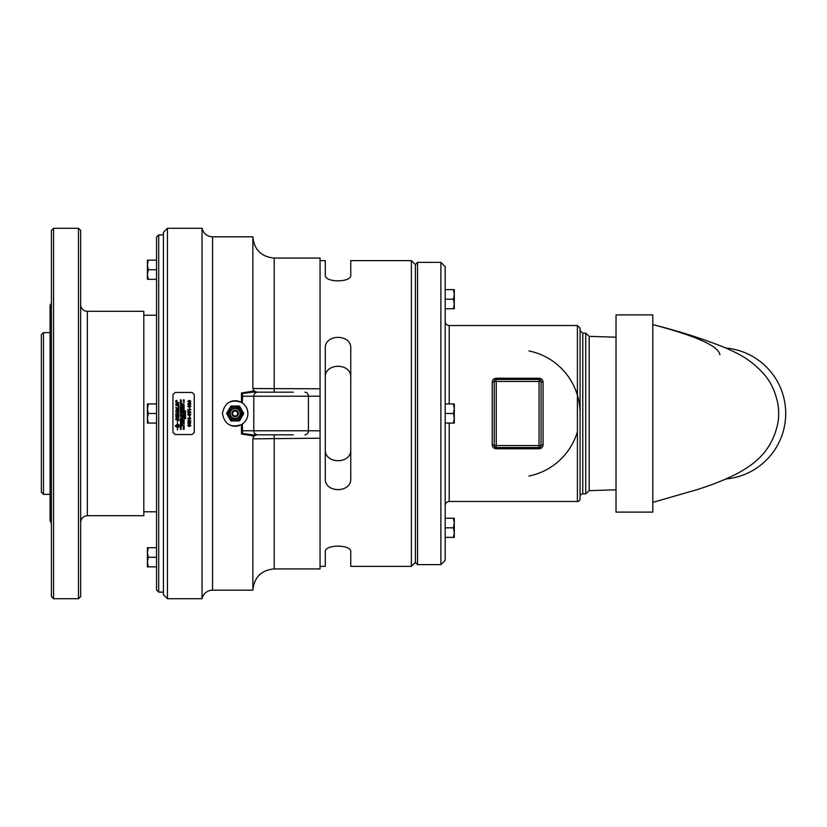 <?xml version="1.0" encoding="UTF-8"?>
<svg xmlns="http://www.w3.org/2000/svg" width="827" height="827" viewBox="0 0 827 827"><rect width="100%" height="100%" fill="white"/><g stroke="black" fill="none" stroke-linecap="round" stroke-linejoin="round"><path stroke-width="1.24" d="M580.078 328.216L580.078 498.784A2.677 2.677 0 0 1 577.401 501.472L577.401 325.528L580.078 328.216L580.078 330.49L582.766 333.167L585.712 333.167L585.712 493.833L589.196 490.649L589.196 336.351L585.712 333.167M652.803 502.402L696.737 489.739C714.125 484.281 728.701 478.295 740.444 471.793C753.046 464.381 771.663 452.483 777.876 423.104A58.758 58.758 0 0 0 777.887 403.927C775.468 391.874 770.878 382.012 764.127 374.352C749.345 357.957 736.795 353.16 726.323 348.208C704.749 339.37 680.249 331.503 652.803 324.597C696.241 336.051 718.611 346.099 719.914 354.742M725.93 478.967A65.736 65.736 0 0 0 725.91 348.033M325.29 377.443C324.463 362.588 351.589 362.588 350.762 377.443M350.762 449.557C351.589 464.412 324.463 464.412 325.29 449.557M350.762 478.637C351.558 493.264 324.494 493.264 325.29 478.637L325.29 348.363C324.494 333.736 351.558 333.736 350.762 348.363L350.762 478.637M350.762 551.805C351.558 544.28 324.494 544.28 325.29 551.805C324.494 544.28 351.558 544.28 350.762 551.805L350.762 566.381L411.381 566.381L411.381 260.619L350.762 260.619L350.762 275.195C351.558 282.72 324.494 282.72 325.29 275.195L325.29 260.619L320.059 260.619M320.059 566.381L325.29 566.381L325.29 551.805M320.059 438.207L320.059 568.924L274.192 568.924C261.27 570.175 254.168 577.267 252.866 590.178L252.866 438.848L320.059 438.207L320.059 388.793L252.886 388.535M274.192 392.174L274.192 258.076L320.059 258.076L320.059 388.793M252.866 388.214L254.065 391.006L241.463 392.97L241.463 396.154L242.611 396.205L242.383 393.631A1.344 0.786 145.4 0 0 241.463 394.386M274.192 258.076C261.27 256.825 254.168 249.733 252.866 236.822L252.866 388.152M212.539 590.178A10.73 10.73 0 0 0 202.046 598.696L202.046 228.304C203.545 233.607 207.039 236.45 212.539 236.822L212.539 590.178L252.866 590.178M325.29 275.195C324.494 282.72 351.558 282.72 350.762 275.195M167.447 228.304L163.426 232.325L163.426 594.675L167.447 598.696L167.447 228.304L202.046 228.304M241.463 432.614A1.344 0.786 34.6 0 0 242.383 433.369L242.611 430.795L241.463 430.846L241.463 434.03L254.065 435.994L252.917 438.238M241.463 430.846L241.463 424.582C230.909 428.076 224.562 424.375 222.432 413.5C224.562 402.625 230.909 398.924 241.463 402.418L241.463 396.154M230.288 401.726A12.736 12.736 0 0 1 240.047 401.726M241.463 402.418L242.27 402.925C245.929 405.55 247.811 409.076 247.904 413.5C247.811 417.924 245.929 421.45 242.27 424.075L241.463 424.582A12.736 12.736 0 0 0 243.138 423.445M240.047 425.274A12.736 12.736 0 0 1 230.288 425.274M252.225 435.994L252.225 434.826L293.306 434.826M293.306 392.174L252.225 392.174L252.225 391.006M271.98 434.826L256.897 434.826M254.065 435.994L256.97 434.826M256.97 392.174L254.065 391.006M256.897 392.174L271.98 392.174M241.463 392.97L242.383 393.621L252.225 392.174M242.27 402.925L242.611 396.205L308.419 396.205L308.419 430.795A4.021 3.484 90 0 1 304.936 434.826M320.059 430.795L242.611 430.795L242.27 424.075M241.463 434.03L242.383 433.379L252.225 434.826M172.946 432.407L172.946 394.593L175.086 392.463L192.122 392.463L194.262 394.593L194.262 432.407L192.122 434.537L175.086 434.537L172.946 432.407M176.409 400.32L175.831 400.899L176.409 401.467L176.988 400.899L176.409 400.32M176.482 401.085L176.792 400.578L176.792 401.198M180.503 415.237L181.165 415.237M181.899 411.691L182.56 411.691M181.919 414.606L182.54 414.606M181.899 422.917L182.56 422.917M181.919 423.993L182.54 423.993M184.855 416.891L185.486 416.891L184.876 416.581M188.246 415.071L190.541 414.647L189.28 414.038L188.246 415.071L189.28 414.038L190.541 414.647M177.423 424.768L175.272 425.729L177.423 426.701L177.423 424.768L175.272 425.729M176.203 419.506A4437.982 146.224 11.8 0 0 178.58 420.002L178.156 418.39L176.254 418.503L176.203 419.506L176.254 418.503L178.156 418.39L178.58 420.002M176.203 410.471L177.174 410.678L176.606 409.148L176.203 410.471L177.174 410.678M177.516 410.75L178.58 410.967L177.96 409.262L177.516 410.75L178.58 410.967M189.135 425.564L189.796 426.174L190.541 425.554L189.817 424.964L189.135 425.564L189.817 424.964L190.541 425.554M189.714 423.962L189.714 423.01L188.329 423.01A571.488 25.223 34.8 0 0 189.714 423.962M188.246 421.253L190.541 420.829L189.28 420.219L188.246 421.253M188.246 418.875L190.541 418.452L189.28 417.842L188.246 418.875M188.029 401.333L189.28 401.943L190.541 401.322L189.28 400.723L188.029 401.333L189.28 401.943L190.541 401.322M183.398 404.713L184.059 404.713M181.899 410.161L182.56 410.161M176.409 401.581L175.717 400.899L176.409 400.206L177.102 400.899L176.409 401.581M180.606 401.167L181.247 401.167L180.431 401.271L181.072 400.723L180.431 400.619L181.247 400.619L180.606 401.167L181.247 401.271M180.999 401.912L180.431 401.684L181.247 401.353L181.247 402.118M181.154 403.948L181.247 404.558L180.431 404.558L181.154 403.948L181.247 404.558M181.154 407.794L180.431 408.311L181.247 408.311M180.524 410.326L181.247 410.637L180.431 410.854L181.134 410.585L180.431 409.799L181.247 410.027L180.524 410.326L181.247 410.637M180.555 412.011L181.247 412.011L180.431 412.115L181.134 411.712L180.431 411.329L181.247 411.329L180.555 412.011L181.247 412.115M181.154 412.58L181.247 413.19L180.431 413.19L181.154 412.58L181.247 413.19M181.247 414.596L180.431 414.151M181.258 415.237L180.844 415.63L180.834 414.854M181.247 421.243L180.431 421.646M181.247 426.587L180.431 426.701L181.247 426.029L181.247 426.701L180.431 426.587M181.247 429.099L180.431 429.43L181.134 429.161L180.431 428.376L181.247 428.603L180.431 429.316M182.54 404.248L181.816 404.754L182.633 404.754M182.385 405.395L181.816 405.168L182.633 404.837L182.633 405.602M181.816 406.502L182.633 406.502M181.992 408.641L182.633 408.641L181.816 408.745L182.457 408.207L181.816 408.104L182.633 408.104L181.992 408.641L182.633 408.745M182.54 410.647L181.816 411.164L182.633 411.164M181.806 411.691L182.229 411.298L182.24 412.073M182.633 414.42L181.816 414.709L182.633 414.42M182.633 416.426L181.816 416.829M182.633 418.545L181.816 418.648L182.633 418.007L181.992 418.545L182.633 418.648L181.816 418.534M182.633 420.757L181.816 420.86L182.043 420.209L182.633 420.86L181.816 420.86M182.633 422.049L181.816 422.473L182.55 422.101L181.816 421.729L182.633 422.049L181.816 422.349M182.653 422.917L181.806 422.917M182.633 423.806L181.816 424.096L182.633 423.806M183.501 400.402L184.142 400.402L183.325 400.506L183.966 399.968L183.325 399.865L184.142 399.865L183.501 400.402L184.142 400.506M184.152 402.79L183.408 402.811M184.059 405.55L183.398 405.54M183.801 406.677L183.325 407.018L183.325 406.326L184.142 406.305L184.142 407.049M183.439 408.579L184.142 408.579L183.325 408.683L184.018 408.29L183.325 407.907L184.142 407.907L183.439 408.579L184.142 408.683M184.039 410.668L184.142 411.277L183.325 411.277L184.039 410.668L184.142 411.277M183.78 412.001L183.325 411.743L184.142 411.391L184.142 412.104M183.305 412.642L183.728 412.249L183.739 413.035M184.152 418.359L183.325 418.121L183.894 418.472M184.142 419.744L184.142 420.354L183.325 419.765M184.142 421.904L183.325 422.008L184.142 421.367L183.501 421.904L184.142 422.008L183.325 421.894M184.142 422.742L183.325 422.432L184.142 422.09L183.78 423.486M184.142 426.194L183.325 426.194M184.142 429.048L183.325 429.358L184.142 429.048M185.579 414.668L184.762 414.772L185.403 414.234L184.762 414.131L185.579 414.131L184.938 414.668L185.579 414.772L184.762 414.668M185.579 415.557L184.762 416.136M185.579 416.705L184.762 416.994L185.579 416.705M185.579 417.728L184.762 417.532L185.579 417.077L185.579 417.842L184.762 417.418M190.841 403.731L189.983 404.703L190.53 403.721L189.89 403.09L189.011 403.917L188.504 403.235L188.515 404.661L187.719 403.741L189.89 402.697L190.841 403.731L189.89 402.697L187.719 403.741M189.497 408.548L189.497 407.391L189.869 408.548M190.841 412.28L189.993 413.273L190.541 412.28L189.786 411.639L189.342 413.2L187.77 412.9L187.77 411.381L188.132 412.601L188.949 412.766L189.755 411.236L190.841 412.28L189.755 411.236L188.949 412.766L188.132 412.601M190.841 414.647L189.28 415.65L187.719 414.647L189.28 413.655L190.841 414.647L189.28 415.65L187.719 414.647M178.921 404.62L178.921 405.023A4447.42 206.088 -168.2 0 0 175.862 404.382L175.862 403.948A1150.192 55.554 -23.7 0 1 177.009 403.442L178.456 402.894L175.862 401.984A4510.313 266.108 11.7 0 1 178.921 402.615L178.921 403.028A1241.916 62.232 157.2 0 0 177.154 403.772L176.265 404.103L177.05 404.238A4502.695 215.185 11.7 0 1 178.921 404.62A4503.439 215.216 11.7 0 0 177.05 404.238L176.265 404.103M178.921 406.605L178.921 408.59A4447.42 122.52 -168.2 0 0 175.862 407.949L175.862 407.546A4443.306 132.816 11.8 0 1 178.58 408.104L178.58 406.533M175.862 411.908L177.66 411.867L178.973 413.2L178.084 414.306L175.862 413.469A4463.981 3.794 11.8 0 0 176.027 413.5A4463.981 3.794 11.8 0 0 177.743 413.862L178.632 413.221L175.862 411.495L177.66 411.867L178.952 413.5M178.094 413.903L178.632 413.221L178.094 413.903M178.632 426.505L178.632 427.166L179.635 425.729L177.485 424.768L177.485 426.701A3.928 3.918 180 0 0 177.681 426.691L178.487 426.887L177.681 427.352A3.928 3.918 0 0 1 177.485 427.352L177.423 430.04L177.423 427.352L175.19 426.06L177.423 424.106L177.454 421.408L177.485 424.106L179.717 425.409L178.632 427.166L179.717 426.06M178.921 419.382L178.921 420.488A4447.42 156.107 -168.2 0 1 175.862 419.847L175.903 418.41L177.112 417.625L178.921 419.382M178.921 415.051L178.921 417.397A4447.42 83.785 -168.2 0 1 175.862 416.756L175.862 414.534L176.203 416.426L177.164 416.622L177.164 414.844L177.516 416.694L178.58 416.911L178.58 414.978L178.921 417.397A4448.154 83.796 -168.2 0 1 175.862 416.756L175.862 414.534M178.921 409.923L178.921 411.443A4447.42 55.605 -168.2 0 0 175.862 410.802L176.585 408.765L177.329 409.334L177.95 408.838L178.921 409.923L177.95 408.838L177.329 409.334L176.585 408.765L175.862 410.802M178.921 405.737L178.921 406.14A4447.42 179.79 -168.2 0 0 175.862 405.509L175.862 405.096A4447.42 189.352 11.8 0 1 178.921 405.737A4448.154 189.393 11.8 0 0 175.862 405.096M187.719 425.502L188.484 424.633L188.122 425.843L189.218 426.225L188.804 425.491L189.796 424.582L190.841 425.543L189.362 426.608L187.719 425.502L189.362 426.608M190.789 422.628L189.714 424.334A561.388 25.037 -144.8 0 1 187.729 422.938L190.055 422.215L190.789 422.628L190.055 423.01M190.841 420.829L189.28 421.832L187.719 420.829L189.28 419.837L190.841 420.829L189.28 421.832L187.719 420.829M190.841 418.452L189.28 419.454L187.719 418.452L189.28 417.459L190.841 418.452L189.28 419.454L187.719 418.452M189.869 415.96L189.869 417.118L189.497 415.96M187.719 409.716L190.789 409.468L188.391 409.851L188.484 410.595L187.719 409.468L190.789 409.851M190.841 406.109L189.983 407.08L190.53 406.098L189.89 405.468L189.011 406.295L188.504 405.612L188.515 407.039L187.719 406.119L189.89 405.075L190.841 406.109L189.89 405.075L187.719 406.119M190.53 402.025L189.28 402.325L187.719 401.322L189.28 400.33L190.841 401.322L190.53 402.025M185.579 418.607L184.762 418.71L185.465 418.317L184.762 417.935L185.579 417.935L184.886 418.607L185.579 418.71L184.762 418.545M185.579 414.968L184.762 414.968M185.238 413.097L184.762 413.634L185.496 413.314M184.762 413.097L185.589 413.304L184.762 413.521M184.752 412.208L185.351 411.877L185.32 412.528L184.752 412.208L185.351 411.877L185.32 412.528M185.331 411.298L184.762 411.071L185.579 410.74L185.579 411.505M184.142 428.489L183.325 428.593L183.542 427.941L184.142 428.593L183.325 428.593M184.142 427.745L183.325 427.549L184.142 427.094L184.142 427.859L183.325 427.435M184.142 426.432L184.142 427.073L183.325 427.032L184.142 426.432L184.142 427.073L183.418 426.577M184.142 425.491L183.325 425.895M184.142 424.179L183.325 423.734M184.059 420.84L183.305 420.829L183.852 420.602M184.142 417.924L183.325 417.728L184.142 417.273L184.142 418.038L183.325 417.604M184.142 417.077L183.325 417.19L183.563 416.56L184.142 417.19L183.325 417.19M184.142 416.394L183.325 416.198L184.142 415.754L184.142 416.508L183.325 416.084M184.142 415.557L183.325 415.661L183.966 415.123L183.325 415.02L184.142 415.02L183.501 415.557L184.142 415.661L183.325 415.557M184.142 413.655L183.325 413.769L184.142 413.087L184.142 413.769L183.325 413.655M183.894 410.409L183.325 410.182L184.142 409.851L184.142 410.616M184.039 407.122L184.142 407.732L183.325 407.732L184.039 407.122L184.142 407.732M183.325 406.191L184.142 406.191M184.152 404.703L183.305 404.713M183.894 401.467L183.325 401.24L184.142 400.909L184.142 401.674M183.325 400.806L184.142 400.806M182.633 425.657L181.816 425.46L182.633 425.006L182.633 425.771L181.816 425.347M182.633 424.82L181.816 424.923L182.633 424.282L181.992 424.82L182.633 424.923L181.816 424.809M182.633 421.015L182.633 421.625L181.816 421.036M182.633 418.793L182.633 419.403L181.816 418.813M182.633 416.27L181.816 416.074L182.633 415.619L182.633 416.384L181.816 415.96M182.633 415.433L181.816 415.536L182.633 414.896L181.992 415.433L182.633 415.536L181.816 415.423M181.816 412.807L182.395 412.197L182.633 412.807L181.816 412.807L182.395 412.197L182.633 412.807M182.653 410.161L181.806 410.161M182.385 407.804L181.816 407.577L182.633 407.246L182.633 408.011M181.919 405.892L182.633 406.005M181.816 403.576L182.633 403.783L181.816 404.196L181.816 403.452L182.633 403.886M181.247 428.252L180.431 428.055L181.247 427.6L181.247 428.365L180.431 427.941M181.165 427.197L180.431 426.877L181.258 427.197L180.431 427.518L181.165 427.208L180.431 426.877M181.247 425.326L181.247 425.936L180.431 425.347M181.247 424.261L180.431 424.065L181.247 423.61L181.247 424.375L180.431 423.951M181.247 423.424L180.431 423.527L181.247 422.886L180.606 423.424L181.247 423.527L180.431 423.414M181.247 421.946L180.431 421.946M181.165 420.488L180.431 420.157L181.258 420.478L180.431 420.798L181.165 420.488L180.431 420.157M181.258 419.351L180.637 419.661L180.658 419.072L180.979 419.599M181.247 418.555L180.431 418.359L181.247 417.904L181.247 418.669L180.431 418.235M181.247 416.312L180.431 416.415L180.431 415.774L181.247 415.774L181.247 416.415L180.431 416.312M181.247 413.903L180.431 414.007L180.431 413.366L181.247 413.366L181.247 414.007L180.431 413.903M180.431 412.404L181.247 412.404M180.999 409.582L180.431 409.355L181.247 409.024L181.247 409.789M181.154 408.435L180.431 408.941L181.247 408.941M180.999 407.556L180.431 407.329L181.247 406.998L181.247 407.752M180.896 406.367L180.431 406.905L180.896 406.367M180.886 403.69L180.431 403.431L181.247 403.08L181.247 403.793M180.555 402.873L181.247 402.873L180.431 402.976L181.134 402.584L180.431 402.201L181.247 402.201L180.555 402.873L181.247 402.976M180.431 399.906L181.247 400.103L180.431 400.526L180.431 399.782L181.247 400.216M180.431 402.976L181.134 402.584M180.431 402.346L181.247 402.304M180.565 402.304L181.247 402.635M180.503 405.065L181.165 405.065M180.431 406.367L181.258 406.584M180.431 406.905L181.165 406.595M180.431 407.442L181.247 407.111M180.431 408.941L181.154 408.838M180.431 409.479L181.247 409.148M180.431 413.479L181.247 413.479M181.165 419.351L180.41 419.382M181.258 420.478L180.431 420.695M181.072 422.99L180.431 422.886M181.247 422.886L180.606 423.424M181.258 427.187L180.431 427.404M181.816 406.274L181.919 405.623M181.816 407.701L182.633 407.37M181.899 409.251L182.55 409.251M182.457 414.999L181.816 414.896M182.633 414.896L181.992 415.433M182.653 417.428L181.806 417.439M182.457 424.385L181.816 424.282M182.633 424.282L181.992 424.82M183.325 401.353L184.142 401.033M183.325 410.295L184.142 409.965M183.325 413.252L184.142 413.231M183.966 415.123L183.325 415.02M184.142 415.02L183.501 415.557M184.152 420.829L183.305 420.829M183.418 427.032L183.325 426.443M184.039 426.949L184.039 426.432M184.142 427.879L183.78 428.479M184.762 411.184L185.579 410.854M185.465 418.317L184.762 417.935M185.579 417.935L184.897 418.038M185.579 418.276L184.886 418.607M187.719 401.333L189.28 400.33L190.841 401.333M189.931 406.708L190.53 406.109M188.029 406.109L188.577 406.667M188.391 409.851L188.845 410.595M190.541 418.452L189.28 417.842L188.029 418.462M190.541 420.829L189.28 420.219L188.029 420.84M190.055 424.334L189.714 424.334A561.419 25.048 -144.8 0 1 187.729 422.938L187.729 422.628M189.714 423L188.329 423.01M188.515 425.006L188.029 425.523M189.218 426.225L188.804 425.481M190.841 425.533L189.362 426.598M176.203 414.606L176.203 416.415M177.164 416.622L177.164 414.844M177.516 414.916L177.516 416.694M178.58 416.911L178.58 414.978M178.921 420.488A4448.154 156.138 -168.2 0 1 175.862 419.847L175.903 418.41M179.635 425.729L177.485 424.768M175.19 426.06L177.423 427.352M177.681 427.652L178.487 426.877M178.973 413.2L178.084 414.306L175.862 413.872M175.862 407.546A4444.04 132.837 11.8 0 1 178.58 408.104L178.58 408.104M175.862 403.948A1150.336 55.564 -23.7 0 1 177.009 403.442L178.456 402.894M175.862 402.387L175.862 401.984A4511.068 266.16 11.7 0 1 178.921 402.615L178.921 403.028M189.952 412.869L190.541 412.28L189.786 411.639L189.393 412.849M187.77 412.9L188.132 411.381M189.931 404.331L190.53 403.731M188.029 403.731L188.577 404.289M185.579 416.994L184.762 416.715M185.486 416.891L184.876 416.57M185.403 414.234L184.762 414.131M185.579 414.131L184.938 414.668M184.142 429.358L183.325 429.358M184.142 423.486L183.325 423.589M184.142 422.855L183.325 422.432M183.966 421.47L183.325 421.367M184.142 421.367L183.501 421.904M184.059 418.359L183.325 418.121M183.325 411.277L183.418 410.688M183.325 408.683L184.018 408.29M183.325 408.052L184.142 408.011M183.46 408.011L184.142 408.342M183.325 406.439L184.142 406.439M183.325 400.506L183.966 399.968M183.325 399.968L184.142 399.968M182.633 424.096L181.816 424.096M182.55 422.101L181.816 421.729M182.633 420.147L182.271 420.757M182.457 418.1L181.816 418.007M182.633 418.007L181.992 418.545M182.633 414.709L181.816 414.709M181.816 411.164L182.54 411.05M181.816 408.745L182.457 408.207M181.816 408.207L182.633 408.218M181.816 405.282L182.633 404.961M181.816 404.754L182.54 404.641M181.134 429.151L180.431 428.831M181.134 428.655L180.431 428.376M181.247 428.603L180.524 428.903M180.834 426.587L180.431 426.039M181.258 424.778L180.41 424.789M180.431 413.19L180.524 412.59M180.431 412.115L181.134 411.712M180.431 411.474L181.247 411.433M180.565 411.433L181.247 411.774M180.431 410.854L180.968 410.616M180.431 409.913L181.247 410.13M180.431 408.311L181.154 408.197M180.431 404.558L180.524 403.969M180.431 401.798L181.247 401.477M180.431 401.271L181.072 400.723M180.431 400.723L181.247 400.733M175.717 400.899L176.409 400.206L177.102 400.899M175.831 400.899L176.409 401.477L176.988 400.899M454.302 289.626L454.302 308.76L453.444 308.76L454.302 303.974L453.444 299.188L454.302 294.412L453.444 289.626L454.302 289.626M453.444 289.626L445.174 289.626L445.174 308.76L453.444 308.76M445.174 299.188L453.444 299.188M454.302 523.026L454.302 537.374L453.444 537.374L454.302 532.588L453.444 527.812L454.302 523.026L453.444 518.24L454.302 518.24L454.302 523.026M453.444 537.374L445.174 537.374L445.174 518.24L453.444 518.24M445.174 527.812L453.444 527.812M454.302 403.927L454.302 423.073L453.444 423.073L454.302 418.286L453.444 413.5L454.302 408.714L453.444 403.927L454.302 403.927M453.444 423.073L445.174 423.073L445.174 403.927L453.444 403.927M445.174 413.5L445.174 266.656L440.884 262.366L440.884 564.634L445.174 560.344L445.174 413.5L453.444 413.5M417.552 262.366L415.402 264.516L415.402 562.484L417.552 564.634L417.552 262.366L440.884 262.366M496.262 448.772L496.262 447.562L539.049 447.562A2.016 2.016 0 0 0 541.054 445.546L541.054 381.454A2.016 2.016 0 0 0 539.049 379.438L496.262 379.438A2.016 2.016 0 0 0 494.257 381.454L494.257 445.546A2.016 2.016 0 0 0 496.262 447.562L496.262 445.546L494.257 445.546A2.016 0.713 180 0 0 492.241 444.833C492.416 447.159 493.76 448.472 496.262 448.772L539.049 448.772C541.551 448.472 542.894 447.159 543.07 444.833L543.07 382.167A2.016 0.713 -0 0 1 541.054 381.454L539.049 381.454L539.049 448.772M543.07 444.833A2.016 0.713 180 0 0 541.054 445.546L496.262 445.546L496.262 381.454L494.257 381.454A2.016 0.713 0 0 1 492.241 382.167L492.241 444.833M543.07 382.167C542.884 379.841 541.551 378.528 539.049 378.228L539.049 381.454L496.262 381.454L496.262 378.228C493.76 378.528 492.416 379.841 492.241 382.167M582.766 333.167L582.766 493.833A2.677 2.677 0 0 0 580.078 496.51M528.98 350.948A63.834 63.834 0 0 1 580.078 413.5A63.834 63.834 0 0 0 528.98 350.948M577.401 431.808A63.834 63.834 0 0 1 528.98 476.052A63.834 63.834 0 0 0 577.401 431.808M652.803 314.891L652.803 512.109L616.022 512.109L616.022 314.891L652.803 314.891M158.691 234.878L156.541 237.018L156.541 589.982L158.691 592.122L158.691 234.878L163.426 234.878M147.413 423.073L147.413 403.927L148.271 403.927L147.413 408.714L148.271 413.5L147.413 418.286L148.271 423.073L147.413 423.073M148.271 403.927L156.541 403.927L156.541 423.073L148.271 423.073M156.541 413.5L148.271 413.5M147.413 552.488L147.413 547.701L148.271 547.701L147.413 552.488L148.271 557.274L147.413 562.06L147.413 547.701M147.413 566.846L147.413 562.06L148.271 566.846L147.413 566.846M148.271 547.701L156.541 547.701L156.541 566.846L148.271 566.846M156.541 557.274L148.271 557.274M147.413 279.299L147.413 260.154L148.271 260.154L147.413 264.94L148.271 269.726L147.413 274.512L148.271 279.299L147.413 279.299M148.271 260.154L156.541 260.154L156.541 269.726L148.271 269.726M156.541 269.726L156.541 279.299L148.271 279.299M87.352 311.314L143.805 311.314L143.805 515.686L87.352 515.686L87.352 311.314A6.709 6.709 0 0 1 80.643 304.605M53.548 228.304L51.408 230.454L51.408 596.546L53.548 598.696L53.548 228.304L78.493 228.304L78.493 598.696L53.548 598.696M78.493 598.696L80.643 596.546L80.643 230.454L78.493 228.304M43.5 332.619L41.35 334.77L41.35 492.23L43.5 494.381L43.5 332.619L50.065 332.619M51.408 303.478A3.69 3.69 0 0 0 51.408 309.164M237.669 413.5A2.502 2.502 0 0 0 235.168 410.998A2.502 2.502 0 0 0 232.666 413.5A2.502 2.502 0 0 0 235.168 416.002A2.502 2.502 0 0 0 237.669 413.5M238.424 413.5A3.246 3.246 0 0 0 235.168 410.254A3.246 3.246 0 0 0 231.922 413.5A3.246 3.246 0 0 0 235.168 416.746A3.246 3.246 0 0 0 238.424 413.5M240.14 413.5A4.972 4.972 0 0 0 235.168 408.528A4.972 4.972 0 0 0 230.195 413.5A4.972 4.972 0 0 0 235.168 418.472A4.972 4.972 0 0 0 240.14 413.5M235.168 408.073A5.427 5.427 0 0 0 229.741 413.5A5.427 5.427 0 0 0 235.168 418.927A5.427 5.427 0 0 0 240.595 413.5A5.427 5.427 0 0 0 235.168 408.073M241.918 413.5A6.75 6.75 0 0 0 235.168 406.75A6.75 6.75 0 0 0 228.417 413.5A6.75 6.75 0 0 0 235.168 420.25A6.75 6.75 0 0 0 241.918 413.5M236.646 406.057L239.468 406.057L240.874 408.497A7.588 7.588 0 0 0 236.646 406.057L233.69 406.057A7.588 7.588 0 0 0 229.461 408.497L227.983 411.06A7.588 7.588 0 0 0 227.983 415.94L229.461 418.503A7.588 7.588 0 0 0 233.69 420.943L236.646 420.943A7.588 7.588 0 0 0 240.874 418.503L242.352 415.94A7.588 7.588 0 0 0 242.352 411.06L240.874 408.497M242.352 411.06L243.758 413.5L242.352 415.94M240.874 418.503L239.468 420.943L236.646 420.943M233.69 420.943L230.867 420.943L229.461 418.503M227.983 415.94L226.577 413.5L227.983 411.06M229.461 408.497L230.867 406.057L233.69 406.057M454.302 532.588L454.302 537.374M274.192 434.826L274.192 568.924M257.693 392.174A4.021 3.897 -90 0 0 253.796 396.205L253.796 430.795A4.021 3.897 90 0 0 257.693 434.826M304.936 392.174A4.021 3.484 -90 0 1 308.419 396.205L320.059 396.205M539.049 378.228L496.262 378.228M577.401 501.472L449.195 501.472L449.195 423.073M449.195 403.927L449.195 325.528L577.401 325.528M415.402 264.65L411.381 260.619M415.402 562.35L411.381 566.381M167.447 598.696L202.046 598.696M212.539 236.822L252.866 236.822M417.552 564.634L440.884 564.634M582.766 493.833L585.712 493.833M616.022 337.199L589.196 336.351M616.022 489.801L589.196 490.649M449.195 501.472C446.756 501.71 445.412 503.054 445.174 505.493M449.195 325.528C446.756 325.29 445.412 323.946 445.174 321.507M158.691 592.122L163.426 592.122M143.805 511.799L156.541 511.799M143.805 315.201L156.541 315.201M43.5 494.381L50.065 494.381M87.352 515.686C83.279 516.079 81.036 518.322 80.643 522.395M51.408 523.522L50.065 520.679L50.065 306.321M235.168 406.688C229.327 405.768 225.254 416.033 231.767 419.413C239.117 424.923 248.545 409.396 235.168 406.688"/></g></svg>
